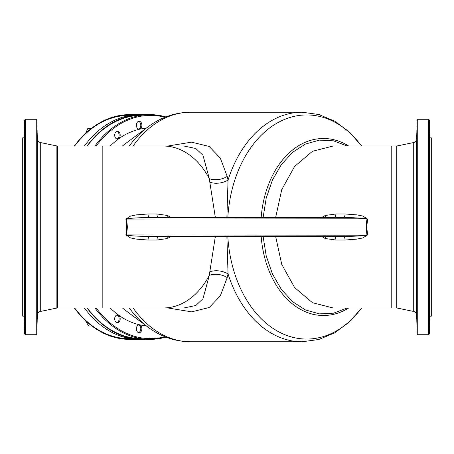 <?xml version="1.0" encoding="UTF-8"?>
<svg xmlns="http://www.w3.org/2000/svg" width="454" height="454" viewBox="0 0 454 454"><rect width="100%" height="100%" fill="white"/><g stroke="black" fill="none" stroke-linecap="round" stroke-linejoin="round"><path stroke-width="0.68" d="M84.404 307.977A112.365 79.456 90 0 0 139.492 339.365A112.365 79.456 90 0 0 140.802 339.348M140.802 114.652A112.365 79.456 90 0 0 139.492 114.635A112.365 79.456 90 0 0 84.404 146.023M74.428 307.977A112.365 79.456 90 0 0 129.509 339.365L139.492 339.365M120.191 318.844A3.899 2.758 -90 0 1 117.433 322.743A3.899 2.758 -90 0 1 114.675 318.844A3.899 2.758 -90 0 1 117.433 314.945A3.899 2.758 -90 0 1 120.191 318.844M120.191 135.156A3.899 2.758 -90 0 1 117.433 139.055A3.899 2.758 -90 0 1 114.675 135.156A3.899 2.758 -90 0 1 117.433 131.257A3.899 2.758 -90 0 1 120.191 135.156M141.881 125.191A3.899 2.758 -90 0 1 139.123 129.089A3.899 2.758 -90 0 1 136.365 125.191A3.899 2.758 -90 0 1 139.123 121.292A3.899 2.758 -90 0 1 141.881 125.191M141.881 328.81A3.899 2.758 -90 0 1 139.123 332.708A3.899 2.758 -90 0 1 136.365 328.81A3.899 2.758 -90 0 1 139.123 324.911A3.899 2.758 -90 0 1 141.881 328.81M36.836 120.004L36.836 333.996L37.33 315.008L37.33 138.992L36.836 120.004L36.093 119.277L25.396 119.277L24.652 120.004L24.652 333.996L25.396 334.723L25.396 119.277M24.652 120.004L24.187 137.851L24.187 316.149L24.652 333.996M24.255 304.004L24.533 313.833L24.255 304.004M24.255 277.099L24.493 286.928L24.255 277.099M24.283 241.948L24.437 251.783L24.283 241.948M24.323 203.903L24.38 213.738L24.323 203.903M24.38 168.757L24.323 178.587L24.38 168.757M24.431 142.091L24.465 141.109M24.493 127.296L24.408 130.213M24.261 136.597L24.261 136.296M24.266 136.098L24.278 135.576M24.283 135.298L24.312 134.072M24.323 133.658L24.334 133.243M24.34 132.823L24.351 132.5M24.351 132.398L24.397 130.638M24.255 151.25L24.255 150.688M24.255 150.092L24.283 148.129M24.283 147.817L24.289 147.51M24.3 147.073L24.323 145.899M24.329 145.649L24.385 143.538M24.397 143.158L24.408 142.749M24.493 313.396L24.408 311.234M24.397 310.808L24.351 309.225M24.346 309.015L24.329 308.306M24.329 308.26L24.312 307.5M24.3 306.842L24.283 306.002M24.278 305.78L24.266 305.02M24.261 304.407L24.255 303.255M24.408 323.668L24.544 328.27M24.539 328.202L24.522 327.68M24.488 326.613L24.471 326.063M24.471 326.017L24.454 325.444M24.454 325.359L24.414 323.867M24.278 318.549L24.266 317.817M24.283 318.566L24.55 328.39M37.234 303.454L37.222 304.906M37.228 277.099L36.995 286.928L37.228 277.099M37.205 241.948L37.046 251.783L37.205 241.948M37.166 203.903L37.109 213.738L37.166 203.903M37.109 168.757L37.166 178.587L37.109 168.757M37.046 141.858L37.205 151.681L37.046 141.858M36.995 127.296L37.018 128.147M36.944 125.718L36.956 126.03M36.967 126.32L36.978 126.655M37.046 129.004L37.063 129.725M37.075 130.088L37.109 131.382M37.137 132.432L37.166 133.555M37.188 134.515L37.2 135.156M36.956 140.167L37.007 140.825M37.018 141.115L37.075 142.681M37.08 142.726L37.109 143.68M37.12 144.236L37.16 145.808M37.166 145.978L37.188 147.153M37.205 148.135L37.222 149.116M37.228 149.65L37.228 149.996M37.211 305.775L37.2 306.376M36.995 313.413L36.973 313.714M37.228 316.875L36.933 328.39L37.234 316.977M37.205 318.56L37.188 319.446M37.166 320.393L37.149 321.057M37.143 321.358L37.109 322.652M37.08 323.702L37.052 324.82M37.024 325.785L37.007 326.42M37.001 326.574L36.973 327.47M36.956 327.953L36.944 328.248M24.187 137.851L22.7 137.851L22.7 316.149L24.187 316.149M167.906 146.023L191.571 142.153L209.135 146.438L220.303 158.094L227.216 176.396A14.857 9.682 -10.1 0 1 209.351 178.706L202.949 155.251L195.805 148.509L183.938 146.023L57.624 146.023L57.624 307.977L56.875 308.056L56.875 145.944L40.292 142.533L40.292 311.467C38.488 311.966 37.5 313.147 37.33 315.008M227.216 176.396L228.05 180.062A14.857 9.097 -8.5 0 1 209.81 182.207L209.351 178.706A80.977 57.261 -90 0 0 163.389 146.023M226.875 236.284L228.05 273.938A14.857 9.097 8.5 0 0 209.81 271.793L215.378 236.284M215.378 217.716L209.81 182.207M133.101 146.023A114.777 81.164 90 0 1 190.618 112.223L302.114 112.223A114.777 81.164 90 0 0 228.05 180.062L226.875 217.716M133.101 307.977A114.777 81.164 90 0 0 190.618 341.777L302.114 341.777A114.777 81.164 90 0 1 228.05 273.938L227.216 277.604A14.857 9.682 10.1 0 0 209.351 275.294L209.81 271.793M227.216 277.604L220.326 295.866L209.237 307.5L191.639 311.847L167.906 307.977M183.938 307.977L195.844 305.474L202.961 298.726L209.351 275.294A80.977 57.261 -90 0 1 163.389 307.977L183.938 307.977M171.328 236.284L167.35 238.543L156.936 240.024L148.021 240.024L136.336 239.116L130.553 237.936L125.906 234.928L126.728 227L125.906 219.072L130.531 216.07L136.331 214.884L148.021 213.976A4.455 1.226 -90 0 0 149.23 217.716C141.461 217.54 133.896 217.897 126.535 218.788L127.415 227L126.535 235.212C133.879 236.103 141.444 236.46 149.23 236.284A4.455 1.226 -90 0 0 148.021 240.024M148.021 213.976L156.936 213.976L167.356 215.457L171.328 217.716M156.936 213.976A4.455 1.464 -90 0 0 158.384 217.716L158.384 217.716M167.049 217.716L167.356 215.457M167.044 236.284L167.35 238.543M125.906 219.072L366.968 218.788C359.483 217.897 351.776 217.54 343.843 217.716A4.455 1.203 -90 0 0 345.034 213.976L356.94 214.878L362.837 216.059L367.587 219.072L366.753 227L367.587 234.928L362.848 237.936L356.935 239.122L345.034 240.024L335.932 240.024L325.212 238.515L321.233 236.284M169.075 235.972L158.384 236.284A4.455 1.464 -90 0 0 156.936 240.024M126.728 227L366.072 227L366.968 218.788L367.587 219.072M149.23 236.284L343.843 236.284C351.759 236.46 359.472 236.103 366.968 235.212L125.906 234.928M366.753 227L366.072 227L366.968 235.212L367.587 234.928M343.843 236.284A4.455 1.203 -90 0 1 345.034 240.024M323.515 235.966L334.513 236.284A4.455 1.441 -90 0 1 335.932 240.024M325.529 236.284L325.212 238.515M321.233 217.716L325.212 215.485L335.932 213.976A4.455 1.441 -90 0 1 334.513 217.716L334.507 217.716M325.529 217.716L325.212 215.485M149.23 217.716L343.843 217.716M333.111 146.023L312.443 151.301L294.561 166.493L281.73 189.641L275.618 217.716M275.618 236.284L281.735 264.364L294.567 287.513L312.454 302.704L333.088 307.977L396.756 307.977L413.707 311.467L413.707 142.533L396.756 146.023L396.756 307.977M429.813 137.851L431.3 137.851L431.3 316.149L429.813 316.149L429.813 137.851L429.348 120.004L428.604 119.277L417.907 119.277L417.164 120.004L416.67 138.992C416.5 140.853 415.512 142.034 413.707 142.533M347.168 307.977L333.548 313.181L319.417 313.867L305.491 309.963L292.592 301.677L281.378 289.448L272.4 273.864L266.197 255.818L263.082 236.284M263.082 217.716L266.209 198.148L272.394 180.147L281.361 164.569L292.597 152.323L305.468 144.049L319.383 140.138L333.548 140.825L347.168 146.023M429.745 277.099L429.507 286.928L429.745 277.099M429.677 203.903L429.62 213.738L429.677 203.903M429.569 142.091L429.535 141.109M429.592 130.213L429.745 136.943M429.739 136.597L429.739 136.296M429.734 136.098L429.722 135.576M429.717 135.298L429.649 132.5M429.649 132.398L429.603 130.638M429.45 125.65L429.507 127.296M429.728 302.347L429.495 313.583M429.507 313.396L429.592 311.234M429.609 310.763L429.649 309.225M429.654 309.015L429.671 308.306M429.671 308.255L429.688 307.5M429.7 306.842L429.717 306.002M429.722 305.78L429.734 305.02M429.739 304.407L429.745 303.255M429.717 318.566L429.592 323.668M429.461 328.202L429.478 327.68M429.512 326.613L429.529 326.063M429.529 326.017L429.546 325.444M429.546 325.359L429.586 323.861M429.722 318.549L429.734 317.817M429.745 151.25L429.745 150.688M429.745 150.092L429.717 148.129M429.717 147.817L429.711 147.51M429.7 147.073L429.677 145.899M429.671 145.649L429.615 143.538M429.603 143.158L429.592 142.749M429.745 137.125L429.45 125.61M429.62 168.757L429.677 178.587L429.62 168.757M429.717 241.948L429.563 251.783L429.717 241.948M429.467 313.833L429.717 302.319M416.772 304.004L417.044 313.833L416.772 304.004M416.772 277.099L417.005 286.928L416.772 277.099M416.795 241.948L416.954 251.783L416.795 241.948M416.834 203.903L416.891 213.738L416.834 203.903M416.891 168.757L416.834 178.587L416.891 168.757M416.976 141.228L416.925 142.681M417.005 127.296L416.772 137.125L417.005 127.296M417.056 125.713L417.044 126.064M417.033 126.32L417.01 127.086M417.005 127.228L416.982 128.147M416.954 129.004L416.937 129.725M416.925 130.088L416.891 131.382M416.863 132.432L416.834 133.555M416.812 134.515L416.8 135.156M417.044 140.167L416.993 140.831M416.92 142.726L416.891 143.68M416.88 144.236L416.84 145.785M416.834 145.978L416.812 147.153M416.795 148.135L416.778 149.116M416.772 149.65L416.766 150.41M416.778 304.906L416.789 305.78M416.8 306.337L416.812 306.893M416.823 307.33L416.829 307.721M416.84 308.152L416.863 309.276M416.891 310.23L416.925 311.353M416.954 312.142L416.959 312.443M416.993 313.169L417.027 313.714M416.772 316.875L417.067 328.39L416.766 316.977M416.812 319.434L416.834 320.393M416.851 321.057L416.857 321.358M416.891 322.635L416.948 324.82M416.954 324.831L416.999 326.574M417.005 326.71L417.016 327.101M417.027 327.47L417.039 327.754M417.044 327.975L417.056 328.287M138.578 129.015A3.899 2.758 90 0 0 140.791 125.191A3.899 2.758 90 0 0 138.578 121.366M138.493 128.987A3.848 2.718 90 0 0 140.791 125.191A3.848 2.718 90 0 0 138.493 121.394M116.888 138.981A3.899 2.758 90 0 0 119.101 135.156A3.899 2.758 90 0 0 116.888 131.331M116.803 138.952A3.848 2.718 90 0 0 119.101 135.156A3.848 2.718 90 0 0 116.803 131.359M91.277 128.408L87.753 128.63L85.704 133.13M90.987 128.63L87.753 128.63M91.833 326.017L88.655 326.017L85.5 320.677M116.888 315.019A3.899 2.758 -90 0 1 119.101 318.844A3.899 2.758 -90 0 1 116.888 322.669M116.803 322.641A3.848 2.718 90 0 0 119.101 318.844A3.848 2.718 90 0 0 119.09 318.481A3.848 2.718 90 0 0 116.803 315.048M138.578 324.985A3.899 2.758 -90 0 1 140.791 328.81A3.899 2.758 -90 0 1 138.578 332.634M138.493 332.606A3.848 2.718 90 0 0 140.791 328.81A3.848 2.718 90 0 0 140.564 327.277A3.848 2.718 90 0 0 138.493 325.013M126.042 114.743L129.509 114.635A112.365 79.456 90 0 0 74.428 146.023M130.281 338.605A111.622 78.928 -90 0 1 74.66 307.977M74.66 146.023A111.622 78.928 -90 0 1 128.987 115.378M87.27 146.023A111.622 78.928 -90 0 1 140.848 115.384M140.848 338.616A111.622 78.928 -90 0 1 87.27 307.977M87.032 307.977A112.365 79.456 90 0 0 142.119 339.365L126.927 337.305L112.308 331.21L98.79 321.313L86.867 307.977M86.867 146.023L98.79 132.687L112.308 122.79L126.927 116.695L142.119 114.635A112.365 79.456 90 0 0 87.032 146.023M94.914 146.023A112.365 79.456 -90 0 1 149.996 114.635A112.365 79.456 -90 0 1 165.897 116.911L149.996 114.635L142.119 114.635M142.119 339.365L149.996 339.365L165.92 337.101A112.365 79.456 -90 0 1 149.996 339.365A112.365 79.456 -90 0 1 94.914 307.977M164.989 117.268A111.622 78.928 90 0 0 96.197 146.023M96.197 307.977A111.622 78.928 90 0 0 164.989 336.732M110.248 307.977A99.006 70.007 90 0 0 146.211 325.813M146.211 128.187A99.006 70.007 90 0 0 110.248 146.023M122.438 307.977A93.955 66.437 90 0 0 125.151 310.116L147.794 326.999A113.04 79.932 90 0 1 129.299 307.977M190.618 112.223C175.096 112.388 160.824 117.314 147.794 127.001L125.151 143.884A93.955 66.437 90 0 0 122.438 146.023M147.794 127.001A113.04 79.932 90 0 0 129.299 146.023M36.093 119.277L36.093 334.723L36.836 333.996M57.624 307.977L102.19 307.977L102.19 146.023M335.932 213.976L345.034 213.976M333.088 146.023L391.762 146.023L391.762 307.977M416.67 138.992L416.67 315.008C416.5 313.147 415.512 311.966 413.707 311.467M348.678 146.023A88.513 62.59 90 0 0 261.163 217.716M261.163 236.284A88.513 62.59 90 0 0 348.678 307.977M361.532 146.023A112.059 79.24 90 0 0 278.671 122.217A112.059 79.24 90 0 0 227.794 217.716M227.794 236.284A112.059 79.24 90 0 0 278.671 331.783A112.059 79.24 90 0 0 361.532 307.977M429.348 120.004L429.348 333.996L428.604 334.723L428.604 119.277M417.907 119.277L417.907 334.723L428.604 334.723M417.164 120.004L417.164 333.996L417.907 334.723M129.509 114.635L139.492 114.635M125.934 339.251L118.772 338.344L111.65 336.51L104.942 333.894L98.637 330.597L91.992 326.137L85.721 320.887L79.887 314.923L74.263 307.977M74.263 146.023L79.354 139.679L85.301 133.504L91.663 128.113L98.376 123.562L104.726 120.202L111.463 117.552L118.608 115.691L125.809 114.76M57.624 146.023L56.875 145.944M36.093 334.723L25.396 334.723M37.33 138.992C37.5 140.853 38.488 142.034 40.292 142.533M56.875 308.056L40.292 311.467M102.19 307.977L163.389 307.977M391.762 146.023L396.756 146.023M302.114 341.777L318.81 339.507L334.712 332.844L349.177 322.17L361.713 307.977M302.114 112.223L318.81 114.493L334.712 121.156L349.177 131.83L361.713 146.023M190.618 341.777C175.096 341.612 160.824 336.686 147.794 326.999M429.813 316.149L429.348 333.996M416.67 315.008L417.164 333.996"/></g></svg>

